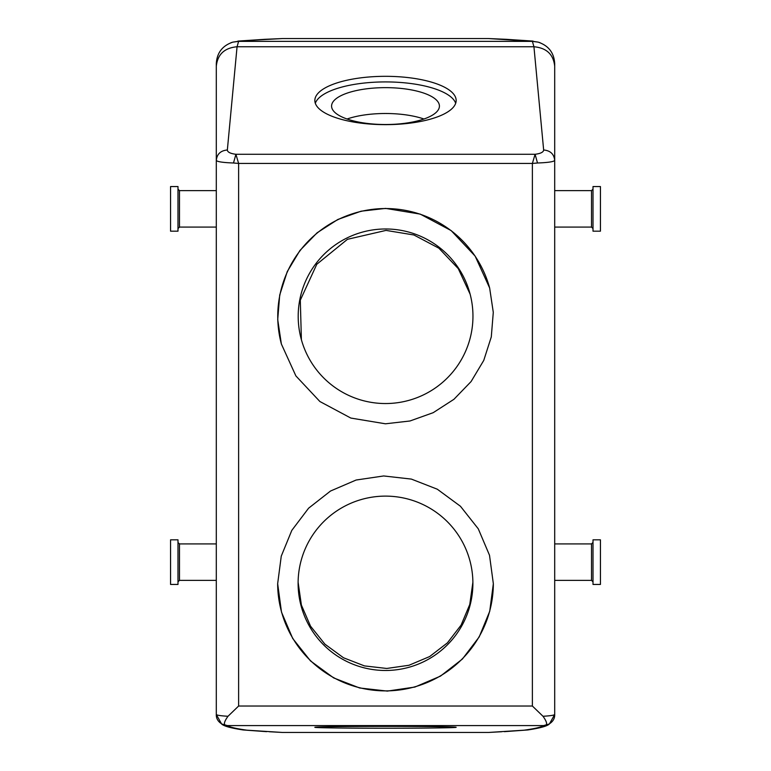 <?xml version="1.0" encoding="UTF-8"?>
<svg xmlns="http://www.w3.org/2000/svg" width="771" height="771" viewBox="0 0 771 771"><rect width="100%" height="100%" fill="white"/><g stroke="black" fill="none" stroke-linecap="round" stroke-linejoin="round"><path stroke-width="1.16" d="M281.405 344.126A107.844 107.709 164.9 0 1 385.645 208.546A107.844 107.709 164.9 0 1 489.672 288.084M385.519 403.541A87.393 87.277 164.9 0 1 301.201 339.009A87.393 87.277 164.9 0 1 385.635 228.977A87.393 87.277 164.9 0 1 469.953 293.51A87.393 87.277 164.9 0 1 385.519 403.541M301.394 339.712L300.305 300.189L316.785 264.28L347.451 239.318L386.02 230.404L413.902 234.982L438.853 248.175L458.273 268.636L470.137 294.214M472.883 582.288L469.77 604.474L461.097 625.117L447.421 642.86L429.659 656.545L408.987 665.267L386.753 668.457L364.442 665.903L343.519 657.779L324.919 644.17L310.54 626.187L301.394 605.071L298.117 582.288M423.954 119.013A53.922 18.446 0 0 0 411.348 115.756A53.922 18.446 0 0 0 347.046 119.013M411.348 89.899A53.922 18.446 180 0 1 439.422 106.08A53.922 18.446 180 0 1 359.652 122.261A53.922 18.446 180 0 1 331.578 106.08A53.922 18.446 180 0 1 411.348 89.899M543.006 716.278C547.574 722.658 547.767 725.752 543.574 725.578L543.594 725.598C541.29 727.149 534.814 728.672 524.174 730.176L488.66 732.45L282.34 732.45L246.826 730.176C236.186 728.672 229.71 727.149 227.406 725.598L227.426 725.578C223.233 725.752 223.426 722.658 227.994 716.278L238.615 706.034L532.385 706.034L543.006 716.278C550.272 715.845 554.176 715.247 554.696 714.495L554.696 160.368C554.041 154.065 550.359 150.605 543.651 149.988L533.937 46.752L532.385 41.374L488.457 38.55L282.543 38.55L241.612 40.824L238.615 41.374L237.063 46.752L533.937 46.752C546.552 47.908 553.472 54.404 554.696 66.258L554.696 63.559C554.05 52.756 548.528 45.614 538.129 42.126L532.385 41.374L238.615 41.374L232.871 42.126C222.472 45.614 216.95 52.756 216.304 63.559L216.304 66.258C217.528 54.404 224.448 47.908 237.063 46.752L227.349 149.988C227.493 152.138 230.346 153.574 235.916 154.287L238.615 163.433L233.488 162.999L235.916 154.287L535.084 154.287C540.654 153.574 543.507 152.138 543.651 149.988M532.385 706.034L532.385 163.433L537.512 162.999C548.277 162.585 554.002 161.708 554.696 160.368L554.696 66.258M238.615 706.034L238.615 163.433L532.385 163.433L535.084 154.287L537.512 162.999M493.344 583.734A107.844 107.583 0 0 1 333.698 677.661A107.844 107.583 0 0 1 277.656 583.734M333.698 677.931L310.54 660.959L292.72 638.504L281.492 612.126L277.656 583.705L281.261 556.142L291.804 530.39L308.602 508.195L330.528 491.021L356.125 480.025L383.679 475.958L411.357 479.09L437.302 489.209L460.46 506.268L478.28 528.819L489.508 555.265L493.344 583.705L489.739 611.249L479.196 636.933L462.398 659.051L440.472 676.128L414.875 687.057L387.321 691.095L359.643 687.983L333.698 677.931M351.624 121.693A70.653 24.161 0 0 0 456.153 100.49A70.653 24.161 0 0 0 419.376 79.278A70.653 24.161 0 0 0 314.847 100.49A70.653 24.161 0 0 0 351.624 121.693M351.624 728.123A70.653 0.925 180 0 0 456.153 727.313A70.653 0.925 180 0 0 419.376 726.494A70.653 0.925 180 0 0 314.847 727.313A70.653 0.925 180 0 0 351.624 728.123M540.086 42.742L538.129 42.126M233.488 162.999C222.723 162.585 216.998 161.708 216.304 160.368C216.959 154.065 220.641 150.605 227.349 149.988M227.406 725.598L221.595 723.959L216.304 714.495L216.304 66.258M501.767 731.727L488.66 732.45M230.915 42.742L232.871 42.126M216.304 702.824L216.304 699.644M264.684 39.321L282.543 38.55M506.316 39.321L488.457 38.55M269.233 731.727L282.34 732.45M543.594 725.598L549.405 723.959L554.696 714.495C554.85 719.035 552.393 722.523 547.343 724.952M227.994 716.278C220.728 715.845 216.824 715.247 216.304 714.495C216.15 719.035 218.607 722.523 223.657 724.952M315.32 103.285A70.653 24.161 180 0 1 419.376 84.877A70.653 24.161 180 0 1 455.68 103.285M343.519 659.764A87.393 87.181 0 0 1 298.107 583.3A87.393 87.181 0 0 1 427.481 506.836A87.393 87.181 0 0 1 472.893 583.3A87.393 87.181 0 0 1 343.519 659.764M385.461 423.799L350.834 418.065L319.888 401.518L295.881 375.911L281.357 343.982L277.714 319.589L279.709 295.033L287.255 271.585L299.938 250.469L317.103 232.794L337.843 219.475L361.088 211.196L385.606 208.401L420.224 214.107L451.16 230.596L475.138 256.107L489.643 287.978L493.286 312.342L491.291 336.908L483.764 360.394L471.091 381.558L453.946 399.291L433.206 412.678L409.979 420.985L385.461 423.799M177.995 188.471L177.995 231.175L170.564 231.175L170.564 186.553L177.995 186.553L177.995 188.471M177.995 542.553L177.995 584.447L170.564 584.447L170.564 539.825L177.995 539.825L177.995 542.553L179.489 543.912L179.489 580.361L216.304 580.361M593.005 556.344L593.005 539.825L600.436 539.825L600.436 584.447L593.005 584.447L593.005 556.344M593.005 207.409L593.005 186.553L600.436 186.553L600.436 231.175L593.005 231.175L593.005 207.409M227.426 725.578L543.574 725.578M538.177 42.135L529.388 40.824M524.174 730.176L527.778 729.964C540.105 728.103 547.314 726.099 549.405 723.959M264.742 39.311L266.862 39.263M232.823 42.135L241.612 40.824M506.258 39.311L504.138 39.263M246.826 730.176L243.222 729.964C230.895 728.103 223.686 726.099 221.595 723.959M216.304 190.639L179.489 190.639L179.489 227.088L216.304 227.088M554.696 580.361L591.511 580.361L591.511 543.912L554.696 543.912M554.696 227.088L591.511 227.088L591.511 190.639L554.696 190.639M527.711 729.964L504.407 731.66M237.921 41.094L264.79 39.311M533.079 41.094L506.21 39.311M243.289 729.964L266.593 731.66M179.489 227.088L177.995 228.573M179.489 190.639L177.995 189.155M179.489 543.912L216.304 543.912M179.489 580.361L177.995 581.845M591.511 543.912L593.005 542.427M591.511 580.361L593.005 581.845M591.511 190.639L593.005 189.155M591.511 227.088L593.005 228.573"/></g></svg>
